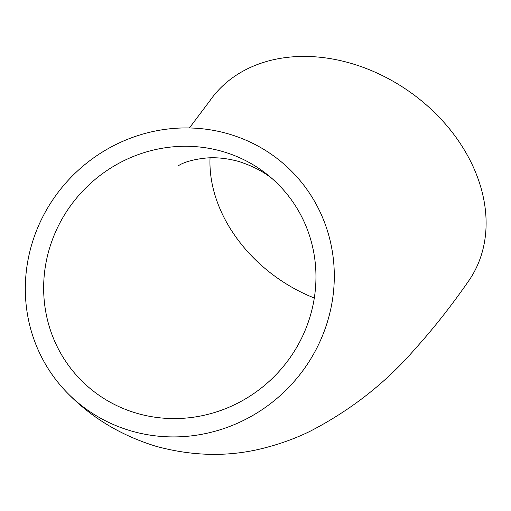 <?xml version="1.0" encoding="UTF-8"?>
<svg xmlns="http://www.w3.org/2000/svg" width="511" height="511" viewBox="0 0 511 511"><rect width="100%" height="100%" fill="white"/><g stroke="black" fill="none" stroke-linecap="round" stroke-linejoin="round"><path stroke-width="0.77" d="M189.409 127.974L209.957 100.673A157.656 121.42 34.9 0 1 408.717 91.143A157.656 121.42 34.9 0 1 468.702 280.878C451.462 305.738 433.609 328.407 415.124 348.885C385.894 382.745 350.77 410.269 309.749 431.456C296.208 438.055 281.708 443.401 266.244 447.489C230.806 457.051 194.078 456.655 156.059 446.307C121.465 435.659 92.204 418.177 68.27 393.847A157.656 151.256 135 0 1 33.579 238.663A157.656 151.256 135 0 1 291.347 171.006A157.656 151.256 135 0 1 286.709 389.439A157.656 151.256 135 0 1 68.27 393.847M314.31 298.015A138.947 107.003 34.9 0 1 210.047 157.829M50.934 243.856A138.947 133.307 135 0 1 278.105 184.228A138.947 133.307 135 0 1 294.611 350.808A138.947 133.307 135 0 1 135.862 413.003A138.947 133.307 135 0 1 81.505 380.625A138.947 133.307 135 0 1 50.934 243.856M178.652 165.519L178.646 165.526C178.147 166.19 184.094 160.352 206.105 158.033C216.415 157.152 227.452 158.346 239.225 161.604C256.26 167.25 269.22 174.788 278.105 184.228"/></g></svg>
